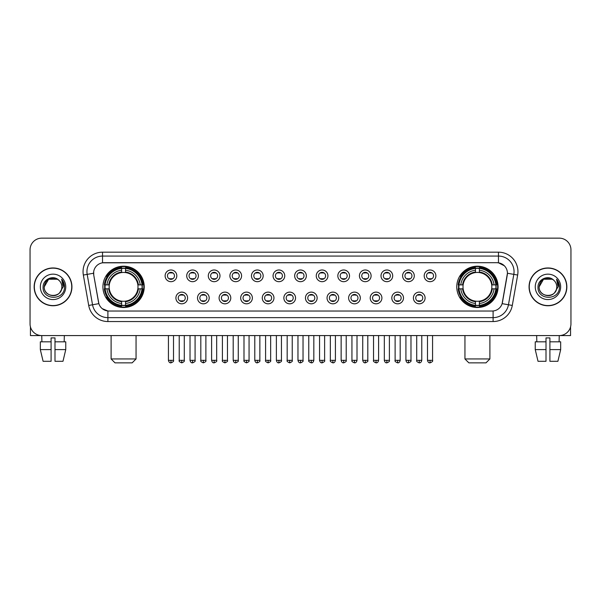 <?xml version="1.0" encoding="UTF-8"?>
<svg xmlns="http://www.w3.org/2000/svg" width="601" height="601" viewBox="0 0 601 601"><rect width="100%" height="100%" fill="white"/><g stroke="black" fill="none" stroke-linecap="round" stroke-linejoin="round"><path stroke-width="0.9" d="M456.768 286.857A20.652 20.652 0 0 0 477.419 307.517A20.652 20.652 0 0 0 498.079 286.857A20.652 20.652 0 0 0 477.419 266.205A20.652 20.652 0 0 0 456.768 286.857M102.921 286.857A20.652 20.652 0 0 0 123.581 307.517A20.652 20.652 0 0 0 144.232 286.857A20.652 20.652 0 0 0 123.581 266.205A20.652 20.652 0 0 0 102.921 286.857M187.602 297.968A5.845 5.845 0 0 1 181.757 303.813A5.845 5.845 0 0 1 175.913 297.968A5.845 5.845 0 0 1 181.757 292.124A5.845 5.845 0 0 1 187.602 297.968M178.249 297.968A3.508 3.508 0 0 0 181.757 301.477A3.508 3.508 0 0 0 185.266 297.968A3.508 3.508 0 0 0 181.757 294.46A3.508 3.508 0 0 0 178.249 297.968M209.193 297.968A5.845 5.845 0 0 1 203.348 303.813A5.845 5.845 0 0 1 197.504 297.968A5.845 5.845 0 0 1 203.348 292.124A5.845 5.845 0 0 1 209.193 297.968M199.84 297.968A3.508 3.508 0 0 0 203.348 301.477A3.508 3.508 0 0 0 206.857 297.968A3.508 3.508 0 0 0 203.348 294.46A3.508 3.508 0 0 0 199.84 297.968M230.784 297.968A5.845 5.845 0 0 1 224.939 303.813A5.845 5.845 0 0 1 219.095 297.968A5.845 5.845 0 0 1 224.939 292.124A5.845 5.845 0 0 1 230.784 297.968M221.431 297.968A3.508 3.508 0 0 0 224.939 301.477A3.508 3.508 0 0 0 228.448 297.968A3.508 3.508 0 0 0 224.939 294.46A3.508 3.508 0 0 0 221.431 297.968M252.375 297.968A5.845 5.845 0 0 1 246.53 303.813A5.845 5.845 0 0 1 240.678 297.968A5.845 5.845 0 0 1 246.53 292.124A5.845 5.845 0 0 1 252.375 297.968M243.022 297.968A3.508 3.508 0 0 0 246.53 301.477A3.508 3.508 0 0 0 250.031 297.968A3.508 3.508 0 0 0 246.53 294.46A3.508 3.508 0 0 0 243.022 297.968M273.958 297.968A5.845 5.845 0 0 1 268.114 303.813A5.845 5.845 0 0 1 262.269 297.968A5.845 5.845 0 0 1 268.114 292.124A5.845 5.845 0 0 1 273.958 297.968M264.605 297.968A3.508 3.508 0 0 0 268.114 301.477A3.508 3.508 0 0 0 271.622 297.968A3.508 3.508 0 0 0 268.114 294.46A3.508 3.508 0 0 0 264.605 297.968M295.549 297.968A5.845 5.845 0 0 1 289.705 303.813A5.845 5.845 0 0 1 283.86 297.968A5.845 5.845 0 0 1 289.705 292.124A5.845 5.845 0 0 1 295.549 297.968M286.196 297.968A3.508 3.508 0 0 0 289.705 301.477A3.508 3.508 0 0 0 293.213 297.968A3.508 3.508 0 0 0 289.705 294.46A3.508 3.508 0 0 0 286.196 297.968M317.14 297.968A5.845 5.845 0 0 1 311.295 303.813A5.845 5.845 0 0 1 305.451 297.968A5.845 5.845 0 0 1 311.295 292.124A5.845 5.845 0 0 1 317.14 297.968M307.787 297.968A3.508 3.508 0 0 0 311.295 301.477A3.508 3.508 0 0 0 314.804 297.968A3.508 3.508 0 0 0 311.295 294.46A3.508 3.508 0 0 0 307.787 297.968M338.731 297.968A5.845 5.845 0 0 1 332.886 303.813A5.845 5.845 0 0 1 327.042 297.968A5.845 5.845 0 0 1 332.886 292.124A5.845 5.845 0 0 1 338.731 297.968M329.378 297.968A3.508 3.508 0 0 0 332.886 301.477A3.508 3.508 0 0 0 336.395 297.968A3.508 3.508 0 0 0 332.886 294.46A3.508 3.508 0 0 0 329.378 297.968M360.322 297.968A5.845 5.845 0 0 1 354.47 303.813A5.845 5.845 0 0 1 348.625 297.968A5.845 5.845 0 0 1 354.47 292.124A5.845 5.845 0 0 1 360.322 297.968M350.969 297.968A3.508 3.508 0 0 0 354.47 301.477A3.508 3.508 0 0 0 357.978 297.968A3.508 3.508 0 0 0 354.47 294.46A3.508 3.508 0 0 0 350.969 297.968M381.905 297.968A5.845 5.845 0 0 1 376.061 303.813A5.845 5.845 0 0 1 370.216 297.968A5.845 5.845 0 0 1 376.061 292.124A5.845 5.845 0 0 1 381.905 297.968M372.552 297.968A3.508 3.508 0 0 0 376.061 301.477A3.508 3.508 0 0 0 379.569 297.968A3.508 3.508 0 0 0 376.061 294.46A3.508 3.508 0 0 0 372.552 297.968M403.496 297.968A5.845 5.845 0 0 1 397.652 303.813A5.845 5.845 0 0 1 391.807 297.968A5.845 5.845 0 0 1 397.652 292.124A5.845 5.845 0 0 1 403.496 297.968M394.143 297.968A3.508 3.508 0 0 0 397.652 301.477A3.508 3.508 0 0 0 401.16 297.968A3.508 3.508 0 0 0 397.652 294.46A3.508 3.508 0 0 0 394.143 297.968M425.087 297.968A5.845 5.845 0 0 1 419.243 303.813A5.845 5.845 0 0 1 413.398 297.968A5.845 5.845 0 0 1 419.243 292.124A5.845 5.845 0 0 1 425.087 297.968M415.734 297.968A3.508 3.508 0 0 0 419.243 301.477A3.508 3.508 0 0 0 422.751 297.968A3.508 3.508 0 0 0 419.243 294.46A3.508 3.508 0 0 0 415.734 297.968M176.807 275.829A5.845 5.845 0 0 1 170.962 281.681A5.845 5.845 0 0 1 165.117 275.829A5.845 5.845 0 0 1 170.962 269.984A5.845 5.845 0 0 1 176.807 275.829M167.454 275.829A3.508 3.508 0 0 0 170.962 279.337A3.508 3.508 0 0 0 174.47 275.829A3.508 3.508 0 0 0 170.962 272.328A3.508 3.508 0 0 0 167.454 275.829M198.398 275.829A5.845 5.845 0 0 1 192.553 281.681A5.845 5.845 0 0 1 186.708 275.829A5.845 5.845 0 0 1 192.553 269.984A5.845 5.845 0 0 1 198.398 275.829M189.045 275.829A3.508 3.508 0 0 0 192.553 279.337A3.508 3.508 0 0 0 196.061 275.829A3.508 3.508 0 0 0 192.553 272.328A3.508 3.508 0 0 0 189.045 275.829M219.989 275.829A5.845 5.845 0 0 1 214.144 281.681A5.845 5.845 0 0 1 208.299 275.829A5.845 5.845 0 0 1 214.144 269.984A5.845 5.845 0 0 1 219.989 275.829M210.635 275.829A3.508 3.508 0 0 0 214.144 279.337A3.508 3.508 0 0 0 217.652 275.829A3.508 3.508 0 0 0 214.144 272.328A3.508 3.508 0 0 0 210.635 275.829M241.579 275.829A5.845 5.845 0 0 1 235.735 281.681A5.845 5.845 0 0 1 229.89 275.829A5.845 5.845 0 0 1 235.735 269.984A5.845 5.845 0 0 1 241.579 275.829M232.226 275.829A3.508 3.508 0 0 0 235.735 279.337A3.508 3.508 0 0 0 239.243 275.829A3.508 3.508 0 0 0 235.735 272.328A3.508 3.508 0 0 0 232.226 275.829M263.17 275.829A5.845 5.845 0 0 1 257.318 281.681A5.845 5.845 0 0 1 251.473 275.829A5.845 5.845 0 0 1 257.318 269.984A5.845 5.845 0 0 1 263.17 275.829M253.817 275.829A3.508 3.508 0 0 0 257.318 279.337A3.508 3.508 0 0 0 260.826 275.829A3.508 3.508 0 0 0 257.318 272.328A3.508 3.508 0 0 0 253.817 275.829M284.754 275.829A5.845 5.845 0 0 1 278.909 281.681A5.845 5.845 0 0 1 273.064 275.829A5.845 5.845 0 0 1 278.909 269.984A5.845 5.845 0 0 1 284.754 275.829M275.401 275.829A3.508 3.508 0 0 0 278.909 279.337A3.508 3.508 0 0 0 282.417 275.829A3.508 3.508 0 0 0 278.909 272.328A3.508 3.508 0 0 0 275.401 275.829M306.345 275.829A5.845 5.845 0 0 1 300.5 281.681A5.845 5.845 0 0 1 294.655 275.829A5.845 5.845 0 0 1 300.5 269.984A5.845 5.845 0 0 1 306.345 275.829M296.992 275.829A3.508 3.508 0 0 0 300.5 279.337A3.508 3.508 0 0 0 304.008 275.829A3.508 3.508 0 0 0 300.5 272.328A3.508 3.508 0 0 0 296.992 275.829M327.936 275.829A5.845 5.845 0 0 1 322.091 281.681A5.845 5.845 0 0 1 316.246 275.829A5.845 5.845 0 0 1 322.091 269.984A5.845 5.845 0 0 1 327.936 275.829M318.583 275.829A3.508 3.508 0 0 0 322.091 279.337A3.508 3.508 0 0 0 325.599 275.829A3.508 3.508 0 0 0 322.091 272.328A3.508 3.508 0 0 0 318.583 275.829M349.527 275.829A5.845 5.845 0 0 1 343.682 281.681A5.845 5.845 0 0 1 337.83 275.829A5.845 5.845 0 0 1 343.682 269.984A5.845 5.845 0 0 1 349.527 275.829M340.174 275.829A3.508 3.508 0 0 0 343.682 279.337A3.508 3.508 0 0 0 347.183 275.829A3.508 3.508 0 0 0 343.682 272.328A3.508 3.508 0 0 0 340.174 275.829M371.11 275.829A5.845 5.845 0 0 1 365.265 281.681A5.845 5.845 0 0 1 359.421 275.829A5.845 5.845 0 0 1 365.265 269.984A5.845 5.845 0 0 1 371.11 275.829M361.757 275.829A3.508 3.508 0 0 0 365.265 279.337A3.508 3.508 0 0 0 368.774 275.829A3.508 3.508 0 0 0 365.265 272.328A3.508 3.508 0 0 0 361.757 275.829M392.701 275.829A5.845 5.845 0 0 1 386.856 281.681A5.845 5.845 0 0 1 381.011 275.829A5.845 5.845 0 0 1 386.856 269.984A5.845 5.845 0 0 1 392.701 275.829M383.348 275.829A3.508 3.508 0 0 0 386.856 279.337A3.508 3.508 0 0 0 390.365 275.829A3.508 3.508 0 0 0 386.856 272.328A3.508 3.508 0 0 0 383.348 275.829M414.292 275.829A5.845 5.845 0 0 1 408.447 281.681A5.845 5.845 0 0 1 402.602 275.829A5.845 5.845 0 0 1 408.447 269.984A5.845 5.845 0 0 1 414.292 275.829M404.939 275.829A3.508 3.508 0 0 0 408.447 279.337A3.508 3.508 0 0 0 411.955 275.829A3.508 3.508 0 0 0 408.447 272.328A3.508 3.508 0 0 0 404.939 275.829M435.883 275.829A5.845 5.845 0 0 1 430.038 281.681A5.845 5.845 0 0 1 424.193 275.829A5.845 5.845 0 0 1 430.038 269.984A5.845 5.845 0 0 1 435.883 275.829M426.53 275.829A3.508 3.508 0 0 0 430.038 279.337A3.508 3.508 0 0 0 433.546 275.829A3.508 3.508 0 0 0 430.038 272.328A3.508 3.508 0 0 0 426.53 275.829M88.708 305.443L83.344 275.048A19.487 19.487 0 0 1 102.531 252.18L498.469 252.18A19.487 19.487 0 0 1 517.656 275.048L512.292 305.443A19.487 19.487 0 0 1 493.105 321.543L107.895 321.543A19.487 19.487 0 0 1 88.708 305.443L92.539 304.767L87.183 274.372A15.588 15.588 0 0 1 102.531 256.071L498.469 256.071A15.588 15.588 0 0 1 513.817 274.372L508.461 304.767A15.588 15.588 0 0 1 493.105 317.644L107.895 317.644A15.588 15.588 0 0 1 92.539 304.767L98.864 303.648L93.733 275.048A10.525 10.525 0 0 1 104.093 262.697L496.907 262.697A10.525 10.525 0 0 1 507.267 275.048L502.459 302.326A10.525 10.525 0 0 1 492.099 311.025L108.901 311.025A10.525 10.525 0 0 1 98.541 302.326L93.733 275.048L93.688 271.66M104.777 288.811A18.901 18.901 0 0 1 104.777 284.912M458.623 288.811A18.901 18.901 0 0 1 458.623 284.912M34.144 286.857A18.901 18.901 0 0 0 53.046 305.759A18.901 18.901 0 0 0 71.94 286.857A18.901 18.901 0 0 0 53.046 267.963A18.901 18.901 0 0 0 34.144 286.857M529.06 286.857A18.901 18.901 0 0 0 547.954 305.759A18.901 18.901 0 0 0 566.856 286.857A18.901 18.901 0 0 0 547.954 267.963A18.901 18.901 0 0 0 529.06 286.857M102.531 252.18L102.531 262.817L496.907 262.697L498.469 262.817L504.344 265.777M492.099 311.025L108.901 311.025M107.895 321.543L107.895 310.972L102.275 308.674M517.656 275.048L507.432 273.245L502.135 303.648L512.292 305.443M570.95 249.836A11.689 11.689 0 0 0 559.261 238.146L41.739 238.146A11.689 11.689 0 0 0 30.05 249.836L30.05 323.879A11.689 11.689 0 0 0 41.739 335.576L559.261 335.576A11.689 11.689 0 0 0 570.95 323.879L570.95 249.836L570.95 323.879M30.05 249.836L30.05 323.879M559.261 238.146L41.739 238.146M41.912 341.811L41.739 335.576L559.261 335.576L559.088 341.811M71.744 286.857A18.706 18.706 0 0 0 53.046 268.159A18.706 18.706 0 0 0 34.34 286.857A18.706 18.706 0 0 0 53.046 305.563A18.706 18.706 0 0 0 71.744 286.857M58.815 280.209A8.805 8.805 0 0 1 61.85 286.857C62.391 298.224 43.693 298.224 44.234 286.857L48.636 279.232L57.448 279.232L58.815 280.209C53.406 274.544 43.002 279.21 43.099 286.857C42.108 300.455 64.149 300.816 64.51 287.518L64.525 286.857C64.495 283.972 63.533 281.433 61.648 279.247L63.165 286.857L59.792 292.522A8.805 8.805 0 0 0 61.85 286.857C62.391 298.224 43.693 298.224 44.234 286.857C45.09 280.532 48.719 277.677 55.119 278.301M59.792 292.522C55.119 298.84 43.775 294.798 44.234 286.857M40.335 286.857A12.704 12.704 0 0 0 53.046 299.568A12.704 12.704 0 0 0 65.749 286.857A12.704 12.704 0 0 0 53.046 274.154A12.704 12.704 0 0 0 40.335 286.857M61.73 279.345L64.525 287.195M30.441 326.876L30.441 335.576L75.643 335.576M40.327 341.811L40.327 349.602L43.099 361.291L40.327 349.602L40.327 341.811L51.093 341.811L51.093 337.912L54.992 337.912L54.992 341.811L65.757 341.811L65.757 349.602L62.985 361.291L65.757 349.602L54.992 349.602L54.992 341.811L54.992 361.291L62.985 361.291M64.345 335.576L64.172 341.811M51.093 341.811L51.093 361.291L43.099 361.291M40.327 349.602L51.093 349.602M566.66 286.857A18.706 18.706 0 0 0 547.954 268.159A18.706 18.706 0 0 0 529.256 286.857A18.706 18.706 0 0 0 547.954 305.563A18.706 18.706 0 0 0 566.66 286.857M553.724 280.209A8.805 8.805 0 0 1 556.766 286.857C557.307 298.224 538.609 298.224 539.15 286.857L543.552 279.232L552.364 279.232L553.724 280.209C548.322 274.544 537.918 279.21 538.015 286.857C537.024 300.455 559.065 300.816 559.426 287.518L559.441 286.857C559.411 283.972 558.449 281.433 556.564 279.247L558.081 286.857L554.708 292.522A8.805 8.805 0 0 0 556.766 286.857C557.307 298.224 538.609 298.224 539.15 286.857C540.006 280.532 543.635 277.677 550.035 278.301M554.708 292.522C550.035 298.84 538.691 294.798 539.15 286.857M535.251 286.857A12.704 12.704 0 0 0 547.954 299.568A12.704 12.704 0 0 0 560.665 286.857A12.704 12.704 0 0 0 547.954 274.154A12.704 12.704 0 0 0 535.251 286.857M556.646 279.345L559.441 287.195M132.152 362.854L115.001 362.854L111.11 358.955L136.051 358.955L132.152 362.854M125.526 305.308L125.526 306.089A19.33 19.33 0 0 0 142.805 288.811L142.024 288.811A18.548 18.548 0 0 1 125.526 305.308L125.526 303.505A16.76 16.76 0 0 0 140.221 288.811L137.862 288.811A14.416 14.416 0 0 0 125.526 272.576L125.526 268.414A18.548 18.548 0 0 1 142.024 284.912L142.805 284.912A19.33 19.33 0 0 0 125.526 267.633L125.526 268.414M105.13 288.811L104.349 288.811A19.33 19.33 0 0 0 121.627 306.089L121.627 305.308A18.548 18.548 0 0 1 105.13 288.811L106.933 288.811A16.76 16.76 0 0 0 121.627 303.505L121.627 301.146A14.416 14.416 0 0 0 137.862 288.811L138.44 288.811A14.987 14.987 0 0 1 125.526 301.725L125.526 303.505M121.627 268.414L121.627 267.633A19.33 19.33 0 0 0 104.349 284.912L105.13 284.912A18.548 18.548 0 0 1 121.627 268.414L121.627 270.217A16.76 16.76 0 0 0 106.933 284.912L109.292 284.912A14.416 14.416 0 0 0 121.627 301.146L121.627 301.725A14.987 14.987 0 0 1 108.713 288.811L106.933 288.811M105.167 288.811A18.511 18.511 0 0 1 105.167 284.912M125.526 268.452A18.511 18.511 0 0 0 121.627 268.452M141.986 284.912A18.511 18.511 0 0 1 141.986 288.811M142.024 284.912L140.221 284.912A16.76 16.76 0 0 0 125.526 270.217M140.221 288.811L142.024 288.811M121.627 303.505L121.627 305.308M137.862 284.912L140.221 284.912M125.526 301.169L125.526 301.725M121.627 301.146A14.416 14.416 0 0 1 109.292 288.811L108.713 288.811M125.526 305.27A18.511 18.511 0 0 1 121.627 305.27M106.933 284.912L105.13 284.912M121.627 272.546L121.627 270.217M125.526 272.576A14.416 14.416 0 0 0 109.292 284.912L108.713 284.912A14.987 14.987 0 0 1 121.627 271.998M125.526 272.553L125.526 271.998A14.987 14.987 0 0 1 138.44 284.912M107.361 276.34L106.257 276.34A20.261 20.261 0 0 1 143.842 286.857A20.261 20.261 0 0 1 106.257 297.382L107.361 297.382M485.999 362.854L468.848 362.854L464.949 358.955L489.89 358.955L485.999 362.854M479.373 305.308L479.373 306.089A19.33 19.33 0 0 0 496.651 288.811L495.87 288.811A18.548 18.548 0 0 1 479.373 305.308L479.373 303.505A16.76 16.76 0 0 0 494.067 288.811L491.708 288.811A14.416 14.416 0 0 0 479.373 272.576L479.373 268.414A18.548 18.548 0 0 1 495.87 284.912L496.651 284.912A19.33 19.33 0 0 0 479.373 267.633L479.373 268.414M458.976 288.811L458.195 288.811A19.33 19.33 0 0 0 475.474 306.089L475.474 305.308A18.548 18.548 0 0 1 458.976 288.811L460.779 288.811A16.76 16.76 0 0 0 475.474 303.505L475.474 301.146A14.416 14.416 0 0 0 491.708 288.811L492.287 288.811A14.987 14.987 0 0 1 479.373 301.725L479.373 303.505M475.474 268.414L475.474 267.633A19.33 19.33 0 0 0 458.195 284.912L458.976 284.912A18.548 18.548 0 0 1 475.474 268.414L475.474 270.217A16.76 16.76 0 0 0 460.779 284.912L463.138 284.912A14.416 14.416 0 0 0 475.474 301.146L475.474 301.725A14.987 14.987 0 0 1 462.56 288.811L460.779 288.811M459.014 288.811A18.511 18.511 0 0 1 459.014 284.912M479.373 268.452A18.511 18.511 0 0 0 475.474 268.452M495.833 284.912A18.511 18.511 0 0 1 495.833 288.811M495.87 284.912L494.067 284.912A16.76 16.76 0 0 0 479.373 270.217M494.067 288.811L495.87 288.811M475.474 303.505L475.474 305.308M491.708 284.912L494.067 284.912M479.373 301.169L479.373 301.725M475.474 301.146A14.416 14.416 0 0 1 463.138 288.811L462.56 288.811M479.373 305.27A18.511 18.511 0 0 1 475.474 305.27M460.779 284.912L458.976 284.912M475.474 272.546L475.474 270.217M479.373 272.576A14.416 14.416 0 0 0 463.138 284.912L462.56 284.912A14.987 14.987 0 0 1 475.474 271.998M479.373 272.553L479.373 271.998A14.987 14.987 0 0 1 492.287 284.912M461.207 276.34L460.103 276.34A20.261 20.261 0 0 1 497.688 286.857A20.261 20.261 0 0 1 460.103 297.382L461.207 297.382M169.798 279.142L169.798 278.586A2.99 2.99 0 0 0 172.134 278.586L172.134 279.142M172.134 272.523L172.134 273.079A2.99 2.99 0 0 0 169.798 273.079L169.798 272.523M191.388 279.142L191.388 278.586A2.99 2.99 0 0 0 193.725 278.586L193.725 279.142M193.725 272.523L193.725 273.079A2.99 2.99 0 0 0 191.388 273.079L191.388 272.523M212.972 279.142L212.972 278.586A2.99 2.99 0 0 0 215.316 278.586L215.316 279.142M215.316 272.523L215.316 273.079A2.99 2.99 0 0 0 212.972 273.079L212.972 272.523M234.563 279.142L234.563 278.586A2.99 2.99 0 0 0 236.899 278.586L236.899 279.142M236.899 272.523L236.899 273.079A2.99 2.99 0 0 0 234.563 273.079L234.563 272.523M256.154 279.142L256.154 278.586A2.99 2.99 0 0 0 258.49 278.586L258.49 279.142M258.49 272.523L258.49 273.079A2.99 2.99 0 0 0 256.154 273.079L256.154 272.523M277.745 279.142L277.745 278.586A2.99 2.99 0 0 0 280.081 278.586L280.081 279.142M280.081 272.523L280.081 273.079A2.99 2.99 0 0 0 277.745 273.079L277.745 272.523M299.328 279.142L299.328 278.586A2.99 2.99 0 0 0 301.672 278.586L301.672 279.142M301.672 272.523L301.672 273.079A2.99 2.99 0 0 0 299.328 273.079L299.328 272.523M320.919 279.142L320.919 278.586A2.99 2.99 0 0 0 323.255 278.586L323.255 279.142M323.255 272.523L323.255 273.079A2.99 2.99 0 0 0 320.919 273.079L320.919 272.523M342.51 279.142L342.51 278.586A2.99 2.99 0 0 0 344.846 278.586L344.846 279.142M344.846 272.523L344.846 273.079A2.99 2.99 0 0 0 342.51 273.079L342.51 272.523M364.101 279.142L364.101 278.586A2.99 2.99 0 0 0 366.437 278.586L366.437 279.142M366.437 272.523L366.437 273.079A2.99 2.99 0 0 0 364.101 273.079L364.101 272.523M385.684 279.142L385.684 278.586A2.99 2.99 0 0 0 388.028 278.586L388.028 279.142M388.028 272.523L388.028 273.079A2.99 2.99 0 0 0 385.684 273.079L385.684 272.523M407.275 279.142L407.275 278.586A2.99 2.99 0 0 0 409.612 278.586L409.612 279.142M409.612 272.523L409.612 273.079A2.99 2.99 0 0 0 407.275 273.079L407.275 272.523M428.866 279.142L428.866 278.586A2.99 2.99 0 0 0 431.202 278.586L431.202 279.142M431.202 272.523L431.202 273.079A2.99 2.99 0 0 0 428.866 273.079L428.866 272.523M180.593 301.274L180.593 300.718A2.99 2.99 0 0 0 182.929 300.718L182.929 301.274M182.929 294.663L182.929 295.219A2.99 2.99 0 0 0 180.593 295.219L180.593 294.663M202.176 301.274L202.176 300.718A2.99 2.99 0 0 0 204.52 300.718L204.52 301.274M204.52 294.663L204.52 295.219A2.99 2.99 0 0 0 202.176 295.219L202.176 294.663M223.767 301.274L223.767 300.718A2.99 2.99 0 0 0 226.104 300.718L226.104 301.274M226.104 294.663L226.104 295.219A2.99 2.99 0 0 0 223.767 295.219L223.767 294.663M245.358 301.274L245.358 300.718A2.99 2.99 0 0 0 247.695 300.718L247.695 301.274M247.695 294.663L247.695 295.219A2.99 2.99 0 0 0 245.358 295.219L245.358 294.663M266.949 301.274L266.949 300.718A2.99 2.99 0 0 0 269.286 300.718L269.286 301.274M269.286 294.663L269.286 295.219A2.99 2.99 0 0 0 266.949 295.219L266.949 294.663M288.533 301.274L288.533 300.718A2.99 2.99 0 0 0 290.876 300.718L290.876 301.274M290.876 294.663L290.876 295.219A2.99 2.99 0 0 0 288.533 295.219L288.533 294.663M310.124 301.274L310.124 300.718A2.99 2.99 0 0 0 312.467 300.718L312.467 301.274M312.467 294.663L312.467 295.219A2.99 2.99 0 0 0 310.124 295.219L310.124 294.663M331.714 301.274L331.714 300.718A2.99 2.99 0 0 0 334.051 300.718L334.051 301.274M334.051 294.663L334.051 295.219A2.99 2.99 0 0 0 331.714 295.219L331.714 294.663M353.305 301.274L353.305 300.718A2.99 2.99 0 0 0 355.642 300.718L355.642 301.274M355.642 294.663L355.642 295.219A2.99 2.99 0 0 0 353.305 295.219L353.305 294.663M374.896 301.274L374.896 300.718A2.99 2.99 0 0 0 377.233 300.718L377.233 301.274M377.233 294.663L377.233 295.219A2.99 2.99 0 0 0 374.896 295.219L374.896 294.663M396.48 301.274L396.48 300.718A2.99 2.99 0 0 0 398.824 300.718L398.824 301.274M398.824 294.663L398.824 295.219A2.99 2.99 0 0 0 396.48 295.219L396.48 294.663M418.071 301.274L418.071 300.718A2.99 2.99 0 0 0 420.407 300.718L420.407 301.274M420.407 294.663L420.407 295.219A2.99 2.99 0 0 0 418.071 295.219L418.071 294.663M570.559 326.876L570.559 335.576L525.357 335.576M546.008 341.811L546.008 349.602L535.243 349.602L538.015 361.291L535.243 349.602L535.243 341.811L546.008 341.811L546.008 337.912L549.907 337.912L549.907 341.811L560.673 341.811L560.673 349.602L557.901 361.291L560.673 349.602L549.907 349.602L549.907 341.811M546.008 349.602L546.008 361.291L538.015 361.291M557.901 361.291L549.907 361.291L549.907 349.602M536.655 335.576L536.828 341.811M498.469 252.18L498.469 262.817M83.344 275.048L87.183 274.372A15.588 15.588 0 0 1 86.942 271.66M87.183 274.372L93.568 273.245M493.105 310.972L493.105 321.543M125.526 301.146A14.416 14.416 0 0 0 137.862 288.811M121.627 305.443A18.684 18.684 0 0 0 125.526 305.443M142.159 288.811A18.684 18.684 0 0 0 142.159 284.912M125.526 268.279A18.684 18.684 0 0 0 121.627 268.279M479.373 301.146A14.416 14.416 0 0 0 491.708 288.811M475.474 305.443A18.684 18.684 0 0 0 479.373 305.443M496.005 288.811A18.684 18.684 0 0 0 496.005 284.912M479.373 268.279A18.684 18.684 0 0 0 475.474 268.279M170.962 360.322L168.43 360.322C168.873 362.125 169.715 362.966 170.962 362.854L170.962 360.322L173.501 360.322L173.501 335.576M192.553 360.322L190.021 360.322C190.464 362.125 191.306 362.966 192.553 362.854L192.553 360.322L195.085 360.322L195.085 335.576M214.144 360.322L211.612 360.322C212.055 362.125 212.897 362.966 214.144 362.854L214.144 360.322L216.676 360.322L216.676 335.576M235.735 360.322L233.196 360.322C233.639 362.125 234.488 362.966 235.735 362.854L235.735 360.322L238.266 360.322L238.266 335.576M257.318 360.322L254.786 360.322C255.23 362.125 256.079 362.966 257.318 362.854L257.318 360.322L259.857 360.322L259.857 335.576M278.909 360.322L276.377 360.322C276.821 362.125 277.662 362.966 278.909 362.854L278.909 360.322L281.441 360.322L281.441 335.576M300.5 360.322L297.968 360.322C298.412 362.125 299.253 362.966 300.5 362.854L300.5 360.322L303.032 360.322L303.032 335.576M322.091 360.322L319.559 360.322C319.995 362.125 320.844 362.966 322.091 362.854L322.091 360.322L324.623 360.322L324.623 335.576M343.682 360.322L341.143 360.322C341.586 362.125 342.435 362.966 343.682 362.854L343.682 360.322L346.214 360.322L346.214 335.576M365.265 360.322L362.734 360.322C363.177 362.125 364.018 362.966 365.265 362.854L365.265 360.322L367.804 360.322L367.804 335.576M386.856 360.322L384.324 360.322C384.768 362.125 385.609 362.966 386.856 362.854L386.856 360.322L389.388 360.322L389.388 335.576M408.447 360.322L405.915 360.322C406.359 362.125 407.2 362.966 408.447 362.854L408.447 360.322L410.979 360.322L410.979 335.576M430.038 360.322L427.499 360.322C427.942 362.125 428.791 362.966 430.038 362.854L430.038 360.322L432.57 360.322L432.57 335.576M181.757 360.322L179.226 360.322C178.715 361.126 179.556 361.975 181.757 362.854L181.757 360.322L184.289 360.322L184.289 335.576M203.348 360.322L200.817 360.322C200.298 361.126 201.147 361.975 203.348 362.854L203.348 360.322L205.88 360.322L205.88 335.576M224.939 360.322L222.408 360.322C221.889 361.126 222.738 361.975 224.939 362.854L224.939 360.322L227.471 360.322L227.471 335.576M246.53 360.322L243.991 360.322C243.48 361.126 244.322 361.975 246.53 362.854L246.53 360.322L249.062 360.322L249.062 335.576M268.114 360.322L265.582 360.322C265.071 361.126 265.912 361.975 268.114 362.854L268.114 360.322L270.653 360.322L270.653 335.576M289.705 360.322L287.173 360.322C286.662 361.126 287.503 361.975 289.705 362.854L289.705 360.322L292.236 360.322L292.236 335.576M311.295 360.322L308.764 360.322C308.245 361.126 309.094 361.975 311.295 362.854L311.295 360.322L313.827 360.322L313.827 335.576M332.886 360.322L330.347 360.322C329.836 361.126 330.678 361.975 332.886 362.854L332.886 360.322L335.418 360.322L335.418 335.576M354.47 360.322L351.938 360.322C351.427 361.126 352.269 361.975 354.47 362.854L354.47 360.322L357.009 360.322L357.009 335.576M376.061 360.322L373.529 360.322C373.018 361.126 373.86 361.975 376.061 362.854L376.061 360.322L378.592 360.322L378.592 335.576M397.652 360.322L395.12 360.322C394.602 361.126 395.45 361.975 397.652 362.854L397.652 360.322L400.183 360.322L400.183 335.576M419.243 360.322L416.711 360.322C416.192 361.126 417.041 361.975 419.243 362.854L419.243 360.322L421.774 360.322L421.774 335.576M136.051 335.576L136.051 358.955M111.11 335.576L111.11 358.955M489.89 335.576L489.89 358.955M464.949 335.576L464.949 358.955M168.43 360.322L168.43 335.576M173.501 360.322C174.012 361.126 173.171 361.975 170.962 362.854M190.021 360.322L190.021 335.576M195.085 360.322C195.603 361.126 194.754 361.975 192.553 362.854M211.612 360.322L211.612 335.576M216.676 360.322C217.186 361.126 216.345 361.975 214.144 362.854M233.196 360.322L233.196 335.576M238.266 360.322C238.777 361.126 237.936 361.975 235.735 362.854M254.786 360.322L254.786 335.576M259.857 360.322C260.368 361.126 259.527 361.975 257.318 362.854M276.377 360.322L276.377 335.576M281.441 360.322C281.959 361.126 281.11 361.975 278.909 362.854M297.968 360.322L297.968 335.576M303.032 360.322C303.55 361.126 302.701 361.975 300.5 362.854M319.559 360.322L319.559 335.576M324.623 360.322C325.133 361.126 324.292 361.975 322.091 362.854M341.143 360.322L341.143 335.576M346.214 360.322C346.724 361.126 345.883 361.975 343.682 362.854M362.734 360.322L362.734 335.576M367.804 360.322C368.315 361.126 367.474 361.975 365.265 362.854M384.324 360.322L384.324 335.576M389.388 360.322C389.906 361.126 389.057 361.975 386.856 362.854M405.915 360.322L405.915 335.576M410.979 360.322C411.49 361.126 410.648 361.975 408.447 362.854M427.499 360.322L427.499 335.576M432.57 360.322C433.081 361.126 432.239 361.975 430.038 362.854M179.226 360.322L179.226 335.576M184.289 360.322C184.808 361.126 183.959 361.975 181.757 362.854M200.817 360.322L200.817 335.576M205.88 360.322C206.398 361.126 205.55 361.975 203.348 362.854M222.408 360.322L222.408 335.576M227.471 360.322C227.982 361.126 227.14 361.975 224.939 362.854M243.991 360.322L243.991 335.576M249.062 360.322C249.573 361.126 248.731 361.975 246.53 362.854M265.582 360.322L265.582 335.576M270.653 360.322C271.164 361.126 270.322 361.975 268.114 362.854M287.173 360.322L287.173 335.576M292.236 360.322C292.755 361.126 291.906 361.975 289.705 362.854M308.764 360.322L308.764 335.576M313.827 360.322C313.384 362.125 312.543 362.966 311.295 362.854M330.347 360.322L330.347 335.576M335.418 360.322C334.975 362.125 334.133 362.966 332.886 362.854M351.938 360.322L351.938 335.576M357.009 360.322C356.566 362.125 355.717 362.966 354.47 362.854M373.529 360.322L373.529 335.576M378.592 360.322C378.157 362.125 377.308 362.966 376.061 362.854M395.12 360.322L395.12 335.576M400.183 360.322C399.74 362.125 398.899 362.966 397.652 362.854M416.711 360.322L416.711 335.576M421.774 360.322C421.331 362.125 420.49 362.966 419.243 362.854"/></g></svg>
